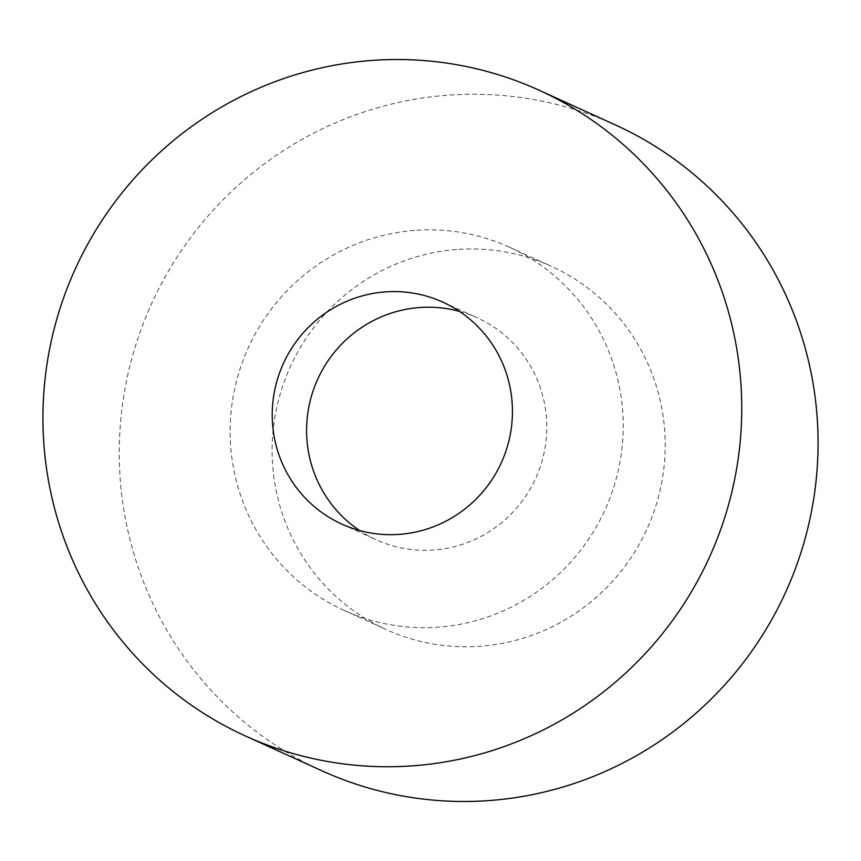 <?xml version="1.0" encoding="UTF-8"?>
<svg xmlns="http://www.w3.org/2000/svg" width="861" height="861" viewBox="0 0 861 861"><rect width="100%" height="100%" fill="white"/><g stroke="black" fill="none" stroke-linecap="round" stroke-linejoin="round"><path stroke-width="0.65" stroke-dasharray="4.3 3.23" d="M458.945 249.356A199.526 195.921 114.5 0 1 551.309 266.264A199.526 195.921 114.5 0 1 661.582 483.204A199.526 195.921 114.5 0 1 478.361 646.385A199.526 195.921 114.5 0 1 385.997 629.466A199.526 195.921 114.5 0 1 275.735 412.537A199.526 195.921 114.5 0 1 458.945 249.356M416.972 230.253A199.526 195.921 114.5 0 1 509.335 247.161A199.526 195.921 114.5 0 1 619.608 464.101A199.526 195.921 114.5 0 1 436.398 627.282A199.526 195.921 114.5 0 1 344.034 610.363A199.526 195.921 114.5 0 1 233.761 393.434A199.526 195.921 114.5 0 1 416.972 230.253M321.713 770.703A354.71 348.307 114.5 0 1 125.684 385.05A354.71 348.307 114.5 0 1 451.39 94.958A354.71 348.307 114.5 0 1 615.593 125.028M459.397 311.359A121.928 119.733 114.5 0 1 477.198 317.784A121.928 119.733 114.5 0 1 544.582 450.357A121.928 119.733 114.5 0 1 432.62 550.082A121.928 119.733 114.5 0 1 376.171 539.739A121.928 119.733 114.5 0 1 359.64 530.537M509.335 247.161L551.309 266.264M442.855 302.157L477.198 317.784M341.839 524.112L376.171 539.739M344.034 610.363L385.997 629.466"/><path stroke-width="1.29" d="M409.61 766.042A354.71 348.307 114.5 0 1 245.407 735.972A354.71 348.307 114.5 0 1 49.368 350.319A354.71 348.307 114.5 0 1 375.084 60.216A354.71 348.307 114.5 0 1 539.287 90.297A354.71 348.307 114.5 0 1 735.316 475.95A354.71 348.307 114.5 0 1 409.61 766.042M539.287 90.297L615.593 125.028A354.71 348.307 114.5 0 1 811.632 510.681A354.71 348.307 114.5 0 1 485.916 800.784A354.71 348.307 114.5 0 1 321.713 770.703L245.407 735.972M359.64 530.537A121.928 119.733 114.5 0 1 310.972 397.782A121.928 119.733 114.5 0 1 420.749 307.452A121.928 119.733 114.5 0 1 459.397 311.359M386.417 291.825A121.928 119.733 114.5 0 1 442.855 302.157A121.928 119.733 114.5 0 1 510.239 434.73A121.928 119.733 114.5 0 1 398.277 534.444A121.928 119.733 114.5 0 1 341.839 524.112A121.928 119.733 114.5 0 1 274.444 391.54A121.928 119.733 114.5 0 1 386.417 291.825"/></g></svg>
